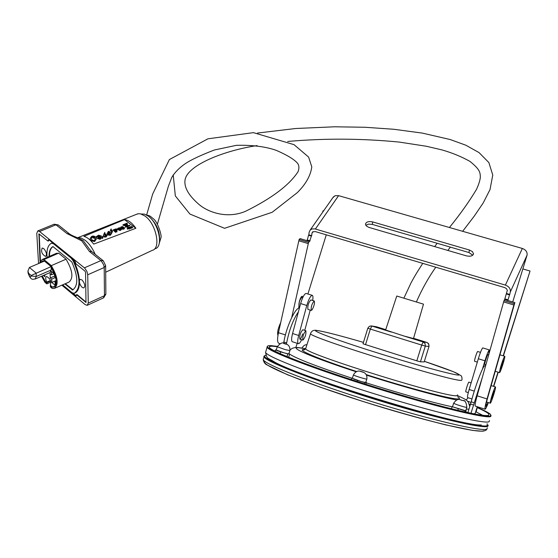 <?xml version="1.0" encoding="UTF-8"?>
<svg xmlns="http://www.w3.org/2000/svg" width="558" height="558" viewBox="0 0 558 558"><rect width="100%" height="100%" fill="white"/><g stroke="black" fill="none" stroke-linecap="round" stroke-linejoin="round"><path stroke-width="0.84" d="M280.716 322.538C278.03 328.369 277.103 332.694 277.933 335.518M302.938 340.115L302.896 340.108C302.492 336.62 303.475 333.482 305.847 330.699C306.279 334.068 305.31 337.206 302.938 340.115M297.24 343.31L295.782 347.55M299.416 308.086C295.363 307.319 286.212 327.162 283.862 342.033L283.59 343.323M286.373 344.16L286.638 342.919C289.246 329.911 293.166 319.539 298.411 311.81M492.414 395.176L493.921 391.053L494.374 390.963L491.821 399.068L491.361 399.186L492.414 395.176M491.821 399.068L491.424 398.942M493.321 394.959L492.575 394.729M495.427 386.945C494.576 386.687 489.268 403.476 490.28 403.183C491.061 403.692 496.46 386.715 495.448 386.945L491.159 385.592M468.281 392.623L465.853 391.855C465.121 391.974 468.35 381.791 468.936 382.153L471.14 382.851M385.606 330.057L396.766 296.026L423.494 304.145L413.492 338.532L403.671 335.923L385.627 330.001M370.798 325.907L371.879 326.046L370.331 329.081L421.702 345.074L423.159 341.977L425.084 343.582L425.315 346.099L428.983 346.469L428.76 344.007L426.891 342.431M376.545 326.8L375.806 326.66M428.983 346.469L424.185 361.905L429.095 346.106L428.37 343.407L426.87 342.424L423.159 341.977L403.671 335.923M416.812 360.831L421.702 345.074L425.315 346.099L420.425 361.828L416.812 360.831L363.007 343.805L367.806 328.223L370.331 329.081L365.518 344.698M391.2 332.045L371.879 326.046L376.517 326.793L371.377 325.935L369.326 326.325L367.806 328.223M424.185 361.905L420.425 361.828M465.721 412.167L466.195 410.653L465.839 410.521M464.96 411.999L465.302 410.911L466.195 410.653M466.816 407.417L465.749 410.779L452.113 406.677L465.302 410.911M457.783 410.346L458.23 408.916M451.443 408.805L452.113 406.677M475.549 412.167L476.141 411.978L477.299 407.214M477.439 406.768L477.034 407.438M470.101 405.561L469.731 405.443M469.738 405.485L470.087 405.61M477.02 407.493L477.606 407.326M280.144 353.653L280.681 351.889L287.802 353.911L289.658 353.974L288.974 353.723M275.087 351.247L275.478 349.95L280.681 351.889M286.986 356.597L287.802 353.911M288.653 357.28L289.658 353.974M289.902 350.668L288.737 353.939L284.245 352.9L276.252 350.012M276.259 349.985L275.478 349.95M275.199 350.884L274.264 350.815M482.663 415.278L476.155 411.923M354.595 379.412L352.37 378.303L361.228 381.546L354.595 379.412M366.836 379.077L365.685 382.537L361.228 381.546L364.925 382.586L366.439 382.488L365.853 382.272M488.201 425.056L487.818 426.298C483.312 429.102 431.892 417.035 372.849 398.684C313.805 380.368 266.04 361.703 264.018 356.946L263.885 356.206L265.106 355.509M487.113 423.696L487.287 425.601C482.747 428.474 428.453 415.536 368.14 396.585C307.814 377.675 262.323 359.38 264.694 355.934L265.915 355.244M481.233 424.945C462.882 426.863 304.18 378.645 274.941 362.268C267.115 357.176 267.331 359.833 265.559 352.53L265.887 351.338M489.485 420.558L489.094 421.709C484.644 424.31 433.468 412.132 374.571 393.85C315.668 375.611 267.826 357.148 265.559 352.53M491.075 415.41L490.726 416.512C486.346 418.905 435.073 406.503 376.078 388.208C317.077 369.947 269.235 351.7 267.094 347.355L267.428 346.267M477.543 407.507C484.693 410.618 489.045 412.934 490.594 414.468L490.538 415.933C486.151 418.34 433.664 405.554 374.125 387.015C314.572 368.51 267.673 350.445 267.408 346.664C267.191 345.834 268.517 345.507 271.383 345.674L277.375 346.379M469.431 404.132L470.422 404.536M477.474 407.745C484.107 410.695 487.929 412.85 488.934 414.21L488.571 415.298C484.177 417.593 433.908 405.394 376.183 387.496C318.458 369.626 271.6 351.784 269.479 347.536C268.83 346.504 270.072 346.079 273.197 346.253L277.263 346.678M468.999 409.084L466.265 409.167M452.078 406.789C430.413 402.011 401.823 394.032 366.32 382.865M352.203 378.303C317.3 366.676 296.438 358.613 289.616 354.121M351.296 379.586L351.686 378.324M357.211 381.505L357.518 380.5M364.541 383.848L364.925 382.586M365.888 384.274L366.439 382.488M473.951 413.876L475.137 413.485L477.264 406.712M482.321 377.424L470.959 413.283M467.883 412.634L471.217 401.809C475.144 386.338 483.354 364.695 484.839 365.783L484.895 365.797M501.217 368.168L500.589 368.817L501.502 365.085L503.658 360.091L501.217 368.168L500.784 368.036M502.744 363.816L502.026 363.6M503.721 357.957C501 365.113 499.612 369.996 499.543 372.611C500.331 373.121 505.729 356.039 504.704 356.276L503.721 357.957M313.045 231.64L311.971 233.181L311.685 235.685L308.846 234.841L309.125 232.344L310.185 230.049L312.089 228.926L314.963 228.899L505.388 285.096L522.344 248.463C525.866 249.803 527.443 252.021 527.073 255.125L510.333 291.939C510.689 288.786 509.042 286.498 505.388 285.096M311.971 233.181L312.494 232.044L315.103 231.521L504.795 287.614L506.58 288.73L507.32 290.453L504.634 299.534L514.853 302.582L514.253 303.671L504.014 300.616L504.634 299.534M332.854 197.685L335.03 195.732L338.594 195.649L315.396 229.01M299.109 239.515L308.581 242.339L309.55 241.412L300.099 238.594L299.109 239.515L278.47 332.707C277.18 338.999 277.291 342.521 278.805 343.282L279.942 343.644M291.695 317.6L308.581 242.339M298.809 240.777L308.274 243.602M322.608 212.312L323.089 210.757L323.591 210.903M326.277 234.827L307.904 293.996M309.55 241.412L311.399 236.097L308.56 235.253L307.284 240.003L310.115 240.847M302.61 297.372L302.206 296.221C301.292 296.431 300.33 298.202 299.332 301.529L298.788 307.563L299.737 306.837L299.046 306.621C298.558 303.106 299.527 299.953 301.948 297.163L301.976 297.177M308.846 234.841L308.56 235.253M311.685 235.685L311.399 236.097M307.284 240.003L306.719 240.568M522.344 248.463L338.594 195.649M512.725 301.948L527.073 255.125M503.421 355.878L530.044 271.028L503.176 355.809M498.001 372.13L493.502 386.331M530.044 271.028L523.153 269.019M488.083 402.485L486.039 406.301C485.641 405.945 486.164 403.176 487.608 398.014L514.853 302.582M514.253 303.671L487.05 398.949C485.265 405.359 484.616 408.777 485.104 409.223C485.634 409.126 486.722 406.915 488.383 402.583M513.869 304.968L503.637 301.913L504.014 300.616M485.069 409.209L475.297 406.091C474.76 405.631 475.367 402.199 477.132 395.803L503.637 301.913M493.746 386.408L498.245 372.207M469.452 250.033L472.424 251.602L473.512 253.744C472.828 255.989 470.471 256.694 466.432 255.871L368.699 227.336L366.229 225.844L365.469 224.204C366.118 221.875 368.531 221.114 372.695 221.917L469.452 250.033L468.936 252.53L372.325 224.407L368.594 224.1L365.776 225.244M472.745 255.201L468.936 252.53M510.333 291.939L509.733 294.45L506.671 293.536M509.733 294.45L509.524 294.903L506.462 293.996M509.524 294.903L508.052 299.799L504.997 298.886M508.052 299.799L507.696 300.448M471.984 398.963L467.611 397.575C467.213 397.115 467.723 394.422 469.152 389.491L478.332 358.752C480.375 352.203 481.861 348.59 482.782 347.906L482.81 347.913M488.641 354.895L489.345 349.929C488.459 350.619 486.988 354.246 484.937 360.803L482.398 369.27M485.397 365.957L485.76 364.737M488.675 354.909L487.859 354.658C487.322 354.309 484.086 364.576 484.783 364.43L485.892 364.779M477.327 362.114L474.628 361.27C473.888 361.396 477.111 351.156 477.697 351.512L477.711 351.519M305.847 330.699L302.792 329.736C300.406 332.512 299.423 335.644 299.848 339.138C300.727 338.915 301.662 337.171 302.645 333.914M301.641 339.71C300.316 342.445 299.241 343.77 298.411 343.679C297.386 343.037 297.484 340.303 298.69 335.477L306.795 305.484C308.72 299.123 310.527 295.74 312.229 295.328C313.017 295.663 313.164 297.379 312.675 300.483M306.154 293.459L306.098 293.438C304.368 293.843 302.548 297.219 300.629 303.566L292.559 333.531C291.36 338.357 291.276 341.091 292.322 341.74L298.356 343.665M310.234 310.102L304.752 330.35M311.273 310.429L307.925 309.383C307.479 305.875 308.448 302.722 310.834 299.911L310.862 299.925M312.299 309.571L311.301 310.436C310.869 306.928 311.838 303.768 314.217 300.957C314.893 302.694 314.259 305.561 312.299 309.571M103.146 260.67L91.7 251.56L89.399 251.435L101.284 260.928L103.676 264.82L104.2 267.505L104.458 295.705L103.369 297.944L87.508 305.205M89.524 249.21L83.205 240.644L78.943 238.28M69.352 233.788L66.981 233.579L81.789 240.875L89.399 251.435M61.889 285.18L85.186 304.626L87.208 305.345L88.262 303.099L87.725 274.794L86.964 271.523L84.767 268.161L39.583 231.521L37.818 230.907L36.765 233.356L38.558 263.571M141.125 214L144.473 214.112L148.212 216.065C158.814 223.277 163.689 247.089 155.068 248.722L154.51 248.973M105.685 272.206L152.341 250.326C161.269 248.484 156.073 223.591 145.01 216.044L140.595 213.86L138.572 213.7L136.487 214.321M95.251 239.508L94.846 238.147L92.879 237.959L92.886 237.527L94.853 237.715L95.244 238.915L94.246 240.847L91.875 239.856L91.289 238.468L92.307 236.459L94.644 237.366L93.256 236.92L92.886 237.527M94.846 238.147L94.853 237.715M94.281 237.373L92.3 236.892L91.275 238.329M100.698 237.429L100.6 236.529L99.973 238.44L98.654 237.987L100.231 235.908L100.6 236.529M100.593 236.962L100.224 236.341L99.415 236.997M99.408 237.429L98.703 238.14M100.224 236.341L100.231 235.908M96.346 239.054L94.595 241.537L90.787 240.61L90.187 238.726M90.794 240.177L94.602 241.105L96.339 238.489L95.927 237.38L98.815 235.483L99.722 235.818L97.504 238.287L100.119 238.922L101.186 237.652L102.665 237.91L104.039 233.732L106.048 235.881L105.762 236.285L104.339 235.971L104.241 236.634L106.062 236.571L106.955 235.546L104.472 233.021L104.73 232.393L103 236.585L102.037 237.038L101.612 236.118L98.585 235.169L95.683 237.052C93.026 235.267 91.198 235.867 90.201 238.845L90.787 240.61M104.59 233.244L104.89 232.707M106.948 235.755L106.055 237.004L104.227 237.066L104.241 236.634M105.985 236.132L104.039 233.732M104.025 234.165L102.658 238.343L101.179 238.085L101.186 237.652M101.179 238.085L100.112 239.354L97.538 238.426M99.659 236.09L98.808 235.915L96.116 237.715M127.14 225.551L124.016 224.721L126.701 223.667L127.14 225.551M127.022 225.516L126.687 224.1L124.657 224.895M126.687 224.1L126.701 223.667M126.568 226.143L122.976 225.195L122.99 224.762L127.224 225.885L125.404 226.604L125.717 226.841L129.826 225.223L127.698 225.697L127.098 223.151L122.99 224.762M125.717 226.841L125.703 227.273L129.812 225.648L129.826 225.223M125.703 227.273L125.404 226.604M121.086 229.373L121.065 228.885L120.444 229.694L119.084 229.296L119.851 228.682L121.065 228.885M121.051 229.317L119.189 229.45M119.203 229.422L119.217 228.996M119.356 229.303L119.37 228.871M119.844 229.108L119.851 228.682M120.103 229.066L120.116 228.641M120.416 229.073L120.43 228.641M120.661 229.101L120.674 228.668M120.891 229.192L120.905 228.766M121.198 228.585L119.914 228.41L118.68 229.143L118.205 228.459L120.096 227.901L119.44 227.727L117.78 228.375L118.226 229.199L119.872 229.98L121.421 229.561L121.198 228.585M120.772 230.301L120.382 229.966M120.368 230.398L119.872 229.98M119.865 230.412L119.454 229.896M119.44 230.328L119.049 229.75M119.035 230.175L118.603 229.484M118.589 229.917L118.226 229.199M118.212 229.624L117.919 228.885M117.905 229.31L117.787 228.62M117.78 229.052L117.78 228.375M119.844 228.424L120.096 227.901M119.733 228.452L119.747 228.041M119.698 228.459L119.447 227.971M119.433 228.396L119.133 227.971M119.119 228.396L118.875 228.013M118.861 228.438L118.449 228.599L118.456 228.173M128.549 228.013L127.636 228.389L127.719 227.406L128.549 228.013M128.166 228.173L127.705 227.831L127.656 228.375M127.705 227.831L127.719 227.406M127.698 227.015L127.259 228.543L129.735 228.522L129.128 228.076L129.665 227.852L127.698 227.015M129.498 228.348L129.665 227.852M129.414 228.654L129.4 229.087L129.735 228.522M129.4 229.087L128.807 228.208M128.793 228.634L127.503 229.164L127.517 228.731M127.503 229.164L127.259 228.543M116.001 231.758L115.569 232.358L116.001 231.758L113.476 229.819L113.065 229.987L115.583 231.926M115.569 232.358L113.065 229.987M112.249 230.398L111.495 231.751L112.2 231.849L112.249 230.398M112.549 231.368L112.186 232.274L111.488 231.744L111.481 232.177M111.188 228.926L110.435 230.273L111.14 230.37L111.188 228.926M111.488 229.896L111.126 230.803L110.428 230.273M130.97 228.02L130.691 228.557L130.97 228.02L129.902 227.106L131.562 227.776L130.83 226.681L132.685 227.315L131.646 226.548L129.317 227.099L130.705 228.131M130.691 228.557L129.317 227.099M132.42 227.427L132.406 227.859L132.685 227.315M132.406 227.859L131.374 226.66M131.36 227.085L131.235 226.618M131.221 227.043L131.137 226.604M130.97 227.036L130.99 226.618M131.562 227.776L131.548 228.208L131.828 227.671M131.548 228.208L130.516 227.008M130.502 227.434L130.377 226.966M130.363 227.392L130.279 226.953M130.265 227.385L130.133 226.966M116.866 229.722L115.088 229.924M116.022 229.554L116.301 229.087L116.992 229.617L115.52 230.266L114.718 229.645L116.036 229.129M116.287 229.512L116.301 229.087M116.531 229.54L116.545 229.115M116.762 229.638L116.775 229.205M117.403 229.212L116.099 228.85L114.034 229.603L116.559 231.542L116.971 231.375L115.848 230.51L117.389 229.84L117.403 229.212M117.082 230.447L116.21 230.789M116.559 231.542L116.545 231.975L116.964 231.807L116.971 231.375M116.545 231.975L114.034 229.603M122.837 228.564L122.251 228.355L122.634 227.769L124.204 227.776L122.837 228.564M124.106 228.138L122.335 228.417M122.404 228.348L122.411 227.922M122.621 228.201L122.634 227.769M122.899 228.089L122.913 227.664M123.227 228.027L123.241 227.594M123.611 227.999L123.625 227.566M124.029 228.083L124.043 227.65M122.934 227.322L122.607 226.792L123.011 226.939L122.697 227.497L121.246 227.511L122.607 226.792M122.886 227.287L122.899 226.855M122.593 227.218L121.316 227.559M121.33 227.531L121.344 227.099M121.546 227.378L121.56 226.953M121.825 227.273L121.839 226.841M122.153 227.204L122.167 226.778M121.421 227.88L122.474 228.766L124.455 228.361L124.553 227.636L123.353 227.364L122.844 226.569L121.002 226.925L120.905 227.643L121.784 227.922M121.407 228.306L121.065 227.769M121.051 228.194L120.905 227.643M120.891 228.076L120.772 227.385M124.148 228.968L123.737 229.129L123.75 228.703M123.737 229.129L123.353 228.794M123.339 229.226L122.844 228.808M122.83 229.24L122.474 228.766M122.467 229.199L122.069 228.613M122.056 229.045L121.909 228.494M121.895 228.919L121.777 228.236M108.224 233.579L108.726 231.647L109.396 231.737L108.224 233.579M109.403 232.212L108.712 232.079L108.14 233.16M111.872 233.035L110.289 235.33L107.429 234.883L107.01 233.481L107.436 234.451L110.296 234.897L111.872 233.035L111.286 232.93L109.912 234.597L108.517 234.018L110.414 231.995L108.385 231.354L107.003 233.935M110.386 232.337L108.754 234.325M83.895 236.369L124.469 219.636L135.88 228.278L93.702 244.111C90.382 239.759 87.111 237.178 83.895 236.369M124.469 219.636C128.333 219.998 132.134 222.879 135.88 228.278M49.048 256.527C48.985 251.337 50.297 248.024 52.975 246.608L71.794 261.911C78.141 276.419 78.406 285.787 72.596 290L64.868 283.903M53.129 246.573C50.632 248.101 49.418 251.358 49.481 256.338M65.3 283.715L73 289.818L72.561 290.014M51.748 243.072L52.85 242.967M62.629 284.866L72.031 292.713L74.13 293.382C80.875 288.549 80.575 277.71 73.231 260.886L71.026 257.977L53.498 243.769L51.434 243.19C47.862 245.192 46.412 249.928 47.088 257.384M72.603 258.982L73.67 260.691C77.046 267.519 78.964 274.055 79.417 280.297L79.473 282.669C79.299 288.34 77.667 291.841 74.584 293.18M48.734 239.633L48.316 240.826M40.03 261.263L38.92 233.872L47.842 240.979L48.769 239.661L74.821 260.774L75.937 263.801L85.004 271.167L85.555 272.325L85.988 302.408L76.746 294.875L75.762 296.089L62.419 284.957M76.683 294.826L77.178 294.68L86.162 302.15M73.182 293.382L76.258 295.942M39.186 233.955L40.441 260.663M55.891 253.548L58.632 253.158L66.053 259.205C72.735 270.651 73.656 278.316 68.815 282.202L55.04 288.13M43.733 248.582C46.509 251.972 47.144 254.601 45.63 256.464C41.934 254.329 40.783 251.519 42.171 248.031L43.733 248.582M79.417 280.297L80.247 279.335L81.97 279.935C84.83 283.366 85.465 286.024 83.881 287.914C82.026 287.816 80.561 286.066 79.473 282.669M51.12 266.598L31.157 275.492L31.185 276.015L36.256 276.461L36.082 273.064L29.421 267.463L27.942 271.049L28.625 273.35L31.157 275.492M29.421 267.463L44.438 261.067M51.287 266.801L51.162 270.03L50.046 272.576L35.475 278.881M39.318 263.25L42.101 259.561L43.943 259.547L51.308 265.643C57.948 277.054 58.918 284.671 54.217 288.486L52.243 288.458L50.394 286.896L50.346 285.773L52.02 287.182L54.279 286.917L55.647 285.438L56.267 283.401L55.835 277.068L53.143 269.905L51.176 266.647L44.173 260.851L42.687 260.879L40.636 262.685M45.282 281.274L46.76 282.753L46.809 283.876L44.975 282.334L41.571 276.245M42.143 275.994L45.1 281.358M50.708 281.03L46.76 282.753M50.994 282.111L46.809 283.876M58.632 253.158L43.943 259.547M66.053 259.205L51.308 265.643M52.48 286.972L52.02 287.182M51.148 266.864L55.974 278.519L54.879 277.612L54.747 274.243L51.357 271.425L51.496 274.794L50.087 273.615L50.269 277.954L51.678 279.133L51.81 282.467L55.179 285.291L55.047 281.957L56.142 282.864L55.256 285.57L53.819 286.791L51.971 286.903L50.318 285.103C51.559 281.441 50.318 278.575 46.6 276.503C45.365 277.256 45.414 279.119 46.733 282.09L46.753 282.508L45.128 281.148L42.269 275.938M54.098 273.706L51.496 274.794M54.817 275.973L50.269 277.954M54.977 277.689L51.678 279.133M56.239 280.521L51.81 282.467M56.274 281.399L55.047 281.957M50.499 280.458L46.733 282.09M50.652 280.869L46.753 282.508M43.426 275.436L44.905 276.677L44.821 274.836M41.034 262.518L42.764 261.179L44.228 261.137M283.862 342.033L286.638 342.919M376.517 326.793L385.738 329.652L376.524 326.793M413.562 338.294L426.87 342.424L413.562 338.294M462.708 400.477L460.88 400.058L462.708 400.477M456.221 404.424C462.15 406.447 465.693 407.424 466.837 407.347C466.349 402.471 465.03 400.198 462.889 400.525C460.385 400.358 458.181 396.822 453.605 403.274L456.221 404.424M453.626 403.211L452.552 406.636M467.632 401.251L471.057 402.43M285.438 344.028C283.366 343.372 283.115 343.233 284.671 343.616C286.742 344.272 287 344.412 285.438 344.028M277.242 346.755L285.243 349.629L289.916 350.605C290.369 344.753 286.01 343.861 284.831 343.658C282.864 341.942 280.332 342.996 277.221 346.818L276.231 350.075M363.244 372.284L360.203 371.314L363.244 372.284M353.43 374.864L353.409 374.934C353.521 375.506 365.636 379.28 366.745 379.091L366.857 379.008C367.576 372.995 362.826 371.886 361.333 371.572C360.105 371.147 356.443 369.633 353.409 374.934L352.349 378.38M483.73 430.692C479.071 433.831 422.79 420.481 362.247 401.223C301.669 382.007 258.982 364.053 265.19 361.542M487.343 427.77L486.946 429.053C482.405 431.969 430.964 420 371.935 401.641C312.899 383.318 265.176 364.541 263.195 359.673L263.571 358.424M356.011 371.733C312.299 357.483 287.747 346.839 298.969 347.78L305.638 348.708L305.854 348.053M464.842 400.735L463.684 400.832M456.618 399.953C441.35 397.289 402.813 386.722 366.585 375.15M457.56 396.738C459.499 397.889 459.925 398.579 458.843 398.824C455.091 400.33 410.137 388.703 366.313 374.627M356.562 371.475C316.818 358.473 294.498 348.785 304.605 349.58L304.933 349.601M457.553 394.855L457.114 395.58C451.366 399.263 304.773 353.821 305.644 348.701L303.426 349.964L304.856 349.657M305.644 348.701L310.499 333.719C311.51 330.824 313.715 329.743 317.104 330.476C324.317 331.543 339.759 335.504 363.446 342.375C339.78 335.518 324.456 331.585 317.467 330.573C308.121 329.346 333.412 339.027 373.741 351.742C413.987 364.458 454.735 375.555 458.795 375.06C460.803 374.285 449.33 369.71 424.38 361.34L453.521 371.754L460.755 375.513C461.647 375.89 462.059 377.299 461.989 379.74L461.599 380.298C456.179 382.928 309.969 337.792 310.499 333.719L310.68 333.203M474.202 402.764L471.217 401.809M473.554 405.01L470.575 404.055M278.47 332.707L285.417 334.912M487.05 398.949L477.132 395.803M372.325 224.407L372.695 221.917M469.152 389.491L474.286 391.116M478.332 358.752L484.937 360.803M306.795 305.484L300.629 303.566M298.69 335.477L292.559 333.531M105.636 265.964L105.867 293.773L104.458 295.705L88.262 303.099M84.404 267.84L100.921 260.614L103.23 260.732L105.629 265.601L104.2 267.505L87.725 274.794M78.873 238.252C79.341 238.392 71.11 235.497 69.29 233.739L58.297 224.986L55.974 224.804L66.981 233.579M53.917 224.316L55.974 224.804L39.583 231.521M95.237 254.378C92.523 248.254 89.196 243.574 85.241 240.338L81.175 238.015L77.597 237.757L137.645 213.854M148.972 216.664L149.523 217.055C156.624 223.57 159.979 231.458 159.574 240.721M92.3 236.892L92.307 236.459M94.595 241.537L94.602 241.105M106.055 237.004L106.062 236.571M105.085 235.176L105.092 234.744M102.658 238.343L102.665 237.91M100.112 239.354L100.119 238.922M99.596 236.006L99.603 235.574M98.808 235.915L98.815 235.483M112.186 232.274L112.2 231.849M111.126 230.803L111.14 230.37M110.428 230.705L110.435 230.273M108.712 232.079L108.726 231.647M109.389 232.17L109.396 231.737M107.429 234.883L107.436 234.451M110.289 235.33L110.296 234.897M72.952 289.839L72.596 290M72.38 289.602L71.947 289.79M73.67 260.691L73.231 260.886M48.727 239.78L48.288 239.961M48.762 240.498L48.323 240.679M86.085 302.094L85.653 302.29M77.178 294.68L76.746 294.875M76.195 295.893L75.762 296.089M39.186 234.102L38.746 234.283M31.185 276.015C30.46 277.556 29.616 276.845 28.653 273.873L28.026 272.569M27.942 271.049L28.046 272.911C31.067 281.664 33.452 278.798 35.175 279.007L36.256 276.461L51.162 270.03M28.653 273.873L28.625 273.35M302.868 340.101L299.82 339.131M486.555 401.997L490.266 403.183M466.146 399.988L468.12 397.735M301.983 348.032C303.531 345.562 305.17 344.488 306.907 344.802M486.89 429.081C486.485 430.239 484.895 430.95 482.112 431.208L472.591 430.399L445.577 424.854C420.774 418.619 393.09 410.772 362.526 401.321L320.383 387.217L287.419 374.725L266.884 364.841C265.05 364.053 263.822 362.33 263.195 359.673L264.018 356.946M264.694 355.934L263.885 356.206M267.094 347.355L265.538 352.489M267.408 346.664L266.94 347.034M488.934 414.21L488.592 415.291M290.027 350.166C291.513 348.192 294.199 347.327 298.105 347.571L305.61 348.659M469.787 406.573L468.232 401.927C465.832 400.253 470.275 401.516 457.42 395.496M485.544 365.999L484.839 365.783M495.246 371.272L499.529 372.611M499.94 354.811L504.704 356.276M310.185 230.049L333.517 196.73M473.386 254.329L473.512 253.744M482.782 347.906L489.345 349.929M480.48 352.377L477.697 351.512M306.098 293.438L312.229 295.328M302.834 297.442L301.948 297.163M314.217 300.957L310.834 299.911M103.676 297.805L105.867 294.15M89.559 249.266L91.575 251.47M58.213 224.923L54.196 224.204L37.818 230.907M146.398 214.907C150.123 216.072 149.014 215.102 153.485 218.876C157.823 222.035 161.911 235.748 161.004 237.555L159.142 243.72M95.244 238.915L95.237 239.347M100.698 236.948L100.691 237.38M90.194 239.277L90.201 238.845M97.497 238.719L97.504 238.287M111.391 232.009L111.405 231.577M110.331 230.538L110.344 230.105M52.075 242.932L51.636 243.121M76.851 294.568L76.418 294.757M48.581 240.903L48.19 241.07M42.101 259.561L56.728 253.179M54.447 286.819L53.701 287.154M54.259 286.568L55.151 286.191M42.764 261.179L43.657 260.788M157.398 224.128L168.363 186.323L171.78 177.367C174.884 172.269 179.418 167.686 185.375 163.606C190.955 159.846 200.587 155.319 214.265 150.025L236.376 145.324C252.342 144.941 265.629 146.608 276.245 150.346C286.986 155.005 294.059 159.281 297.463 163.159C299.151 165.37 299.353 168.216 298.063 171.69C289.358 185.096 271.851 198.292 245.541 211.294C226.911 219.238 207.59 212.061 198.655 204.158C188.332 195.133 183.812 186.965 185.096 179.662C187.844 164.868 224.707 150.416 257.085 145.589M403.887 298.167L410.932 283.087C413.359 278.602 415.557 274.424 422.776 263.362M434.668 246.601L437.165 243.281M449.525 227.406C460.294 214.105 469.292 201.417 476.525 189.336C478.729 184.461 479.999 180.478 480.326 177.388C480.208 172.478 480.208 169.744 470.003 161.422C461.543 156.679 452.154 152.829 441.845 149.879L426.361 146.259L399.298 142.088C361.717 138.412 324.505 138.203 287.684 141.467M416.394 301.969C421.876 289.358 428.342 277.772 435.784 267.205M447.837 250.444L450.362 247.124M462.735 231.2L474.195 216.204L483.158 203.035L490.029 189.553L492.763 175.01L488.871 162.58L479.071 152.613L465.86 145.226L450.236 139.549L422.357 133.104L393.822 129.275L365.19 127.273L334.521 126.792L295.642 128.507L257.496 133.055M173.217 174.884L175.331 195.907L189.908 214.049L224.56 228.299L272.164 212.277L297.316 192.622C305.833 184.154 310.653 175.575 311.789 166.877L308.623 157.098L294.059 144.668L253.43 132.644L207.939 138.809L169.402 159.539L152.697 193.982L146.649 214.942"/></g></svg>
